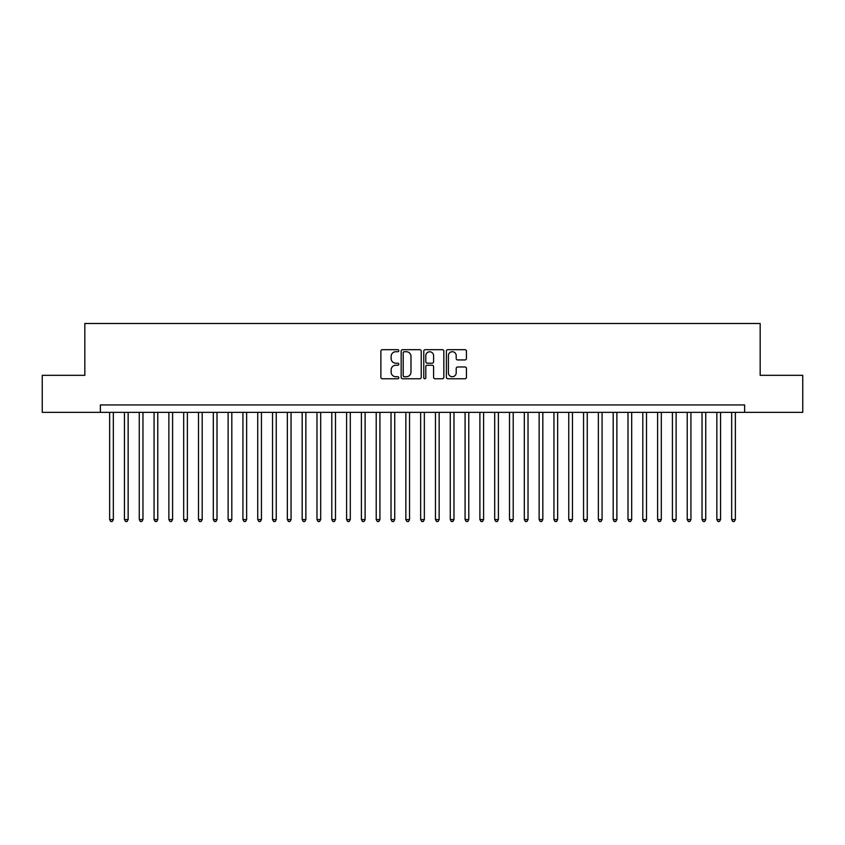 <?xml version="1.0" encoding="UTF-8"?>
<svg xmlns="http://www.w3.org/2000/svg" width="845" height="845" viewBox="0 0 845 845"><rect width="100%" height="100%" fill="white"/><g stroke="black" fill="none" stroke-linecap="round" stroke-linejoin="round"><path stroke-width="1.27" d="M398.808 350.707A1.014 1.014 0 0 0 397.784 349.682L382.341 349.682A1.458 1.458 0 0 0 380.884 351.14L380.884 377.303A1.458 1.458 0 0 0 382.341 378.761L397.784 378.761A1.014 1.014 0 0 0 398.808 377.747A1.014 1.014 0 0 0 397.784 376.722L395.787 376.722A4.647 4.647 0 0 1 391.14 372.075L391.14 369.888A4.647 4.647 0 0 1 395.787 365.241L397.784 365.241A1.014 1.014 0 0 0 398.808 364.227A1.014 1.014 0 0 0 397.784 363.202L395.787 363.202A4.647 4.647 0 0 1 391.14 358.555L391.14 356.368A4.647 4.647 0 0 1 395.787 351.721L397.784 351.721A1.014 1.014 0 0 0 398.808 350.707M464.982 359.938A1.458 1.458 0 0 0 466.44 358.481L466.44 351.14A1.458 1.458 0 0 0 464.982 349.682L447.829 349.682A1.458 1.458 0 0 0 446.382 351.14L446.382 377.303A1.458 1.458 0 0 0 447.829 378.761L464.982 378.761A1.458 1.458 0 0 0 466.44 377.303L466.44 368.441A1.458 1.458 0 0 0 464.982 366.983L457.641 366.983A1.458 1.458 0 0 0 456.194 368.441L456.194 372.835A3.887 3.887 0 0 1 452.297 376.722A3.887 3.887 0 0 1 448.41 372.835L448.41 355.608A3.887 3.887 0 0 1 452.297 351.721A3.887 3.887 0 0 1 456.194 355.608L456.194 358.481A1.458 1.458 0 0 0 457.641 359.938L464.982 359.938M100.375 412.36L42.25 412.36L42.25 375.328L84.827 375.328L84.827 323.498L760.173 323.498L760.173 375.328L802.75 375.328L802.75 412.36L744.625 412.36L744.625 404.945L100.375 404.945L100.375 412.36L744.625 412.36M421.232 351.14A1.458 1.458 0 0 0 419.775 349.682L402.621 349.682A1.458 1.458 0 0 0 401.164 351.14L401.164 377.303A1.458 1.458 0 0 0 402.621 378.761L419.775 378.761A1.458 1.458 0 0 0 421.232 377.303L421.232 351.14M425.225 349.682L442.379 349.682A1.458 1.458 0 0 1 443.836 351.14L443.836 377.303A1.458 1.458 0 0 1 442.379 378.761L435.038 378.761A1.458 1.458 0 0 1 433.58 377.303L433.58 366.698A1.458 1.458 0 0 0 432.133 365.241L427.264 365.241A1.458 1.458 0 0 0 425.806 366.698L425.806 377.747A1.014 1.014 0 0 1 424.792 378.761A1.014 1.014 0 0 1 423.767 377.747L423.767 351.14A1.458 1.458 0 0 1 425.225 349.682M404.216 351.721A1.014 1.014 0 0 0 403.202 352.735L403.202 375.708A1.014 1.014 0 0 0 404.216 376.722L406.329 376.722A4.647 4.647 0 0 0 410.976 372.075L410.976 356.368A4.647 4.647 0 0 0 406.329 351.721L404.216 351.721M433.58 355.682A3.887 3.887 0 0 0 429.693 351.795A3.887 3.887 0 0 0 425.806 355.682L425.806 361.755A1.458 1.458 0 0 0 427.264 363.202L432.133 363.202A1.458 1.458 0 0 0 433.58 361.755L433.58 355.682M109.639 412.36L109.639 519.58L113.336 519.58L113.336 412.36M113.336 519.58L112.227 521.502L110.748 521.502L109.639 519.58M124.447 412.36L124.447 519.58L128.144 519.58L128.144 412.36M128.144 519.58L127.035 521.502L125.556 521.502L124.447 519.58M139.256 412.36L139.256 519.58L142.963 519.58L142.963 412.36M142.963 519.58L141.844 521.502L140.365 521.502L139.256 519.58M154.065 412.36L154.065 519.58L157.772 519.58L157.772 412.36M157.772 519.58L156.663 521.502L155.174 521.502L154.065 519.58M168.873 412.36L168.873 519.58L172.581 519.58L172.581 412.36M172.581 519.58L171.472 521.502L169.982 521.502L168.873 519.58M183.682 412.36L183.682 519.58L187.389 519.58L187.389 412.36M187.389 519.58L186.28 521.502L184.802 521.502L183.682 519.58M198.501 412.36L198.501 519.58L202.198 519.58L202.198 412.36M202.198 519.58L201.089 521.502L199.61 521.502L198.501 519.58M213.31 412.36L213.31 519.58L217.007 519.58L217.007 412.36M217.007 519.58L215.897 521.502L214.419 521.502L213.31 519.58M228.118 412.36L228.118 519.58L231.815 519.58L231.815 412.36M231.815 519.58L230.706 521.502L229.227 521.502L228.118 519.58M242.927 412.36L242.927 519.58L246.634 519.58L246.634 412.36M246.634 519.58L245.515 521.502L244.036 521.502L242.927 519.58M257.736 412.36L257.736 519.58L261.443 519.58L261.443 412.36M261.443 519.58L260.334 521.502L258.845 521.502L257.736 519.58M272.544 412.36L272.544 519.58L276.252 519.58L276.252 412.36M276.252 519.58L275.143 521.502L273.653 521.502L272.544 519.58M287.353 412.36L287.353 519.58L291.06 519.58L291.06 412.36M291.06 519.58L289.951 521.502L288.472 521.502L287.353 519.58M302.172 412.36L302.172 519.58L305.869 519.58L305.869 412.36M305.869 519.58L304.76 521.502L303.281 521.502L302.172 519.58M316.981 412.36L316.981 519.58L320.678 519.58L320.678 412.36M320.678 519.58L319.568 521.502L318.09 521.502L316.981 519.58M331.789 412.36L331.789 519.58L335.486 519.58L335.486 412.36M335.486 519.58L334.377 521.502L332.898 521.502L331.789 519.58M346.598 412.36L346.598 519.58L350.305 519.58L350.305 412.36M350.305 519.58L349.186 521.502L347.707 521.502L346.598 519.58M361.406 412.36L361.406 519.58L365.114 519.58L365.114 412.36M365.114 519.58L364.005 521.502L362.516 521.502L361.406 519.58M376.215 412.36L376.215 519.58L379.923 519.58L379.923 412.36M379.923 519.58L378.813 521.502L377.324 521.502L376.215 519.58M391.024 412.36L391.024 519.58L394.731 519.58L394.731 412.36M394.731 519.58L393.622 521.502L392.143 521.502L391.024 519.58M405.843 412.36L405.843 519.58L409.54 519.58L409.54 412.36M409.54 519.58L408.431 521.502L406.952 521.502L405.843 519.58M420.652 412.36L420.652 519.58L424.348 519.58L424.348 412.36M424.348 519.58L423.239 521.502L421.761 521.502L420.652 519.58M435.46 412.36L435.46 519.58L439.157 519.58L439.157 412.36M439.157 519.58L438.048 521.502L436.569 521.502L435.46 519.58M450.269 412.36L450.269 519.58L453.976 519.58L453.976 412.36M453.976 519.58L452.857 521.502L451.378 521.502L450.269 519.58M465.077 412.36L465.077 519.58L468.785 519.58L468.785 412.36M468.785 519.58L467.676 521.502L466.186 521.502L465.077 519.58M479.886 412.36L479.886 519.58L483.593 519.58L483.593 412.36M483.593 519.58L482.484 521.502L480.995 521.502L479.886 519.58M494.695 412.36L494.695 519.58L498.402 519.58L498.402 412.36M498.402 519.58L497.293 521.502L495.814 521.502L494.695 519.58M509.514 412.36L509.514 519.58L513.211 519.58L513.211 412.36M513.211 519.58L512.102 521.502L510.623 521.502L509.514 519.58M524.322 412.36L524.322 519.58L528.019 519.58L528.019 412.36M528.019 519.58L526.91 521.502L525.432 521.502L524.322 519.58M539.131 412.36L539.131 519.58L542.828 519.58L542.828 412.36M542.828 519.58L541.719 521.502L540.24 521.502L539.131 519.58M553.94 412.36L553.94 519.58L557.647 519.58L557.647 412.36M557.647 519.58L556.528 521.502L555.049 521.502L553.94 519.58M568.748 412.36L568.748 519.58L572.456 519.58L572.456 412.36M572.456 519.58L571.347 521.502L569.857 521.502L568.748 519.58M583.557 412.36L583.557 519.58L587.264 519.58L587.264 412.36M587.264 519.58L586.155 521.502L584.666 521.502L583.557 519.58M598.366 412.36L598.366 519.58L602.073 519.58L602.073 412.36M602.073 519.58L600.964 521.502L599.485 521.502L598.366 519.58M613.185 412.36L613.185 519.58L616.882 519.58L616.882 412.36M616.882 519.58L615.773 521.502L614.294 521.502L613.185 519.58M627.993 412.36L627.993 519.58L631.69 519.58L631.69 412.36M631.69 519.58L630.581 521.502L629.102 521.502L627.993 519.58M642.802 412.36L642.802 519.58L646.499 519.58L646.499 412.36M646.499 519.58L645.39 521.502L643.911 521.502L642.802 519.58M657.611 412.36L657.611 519.58L661.318 519.58L661.318 412.36M661.318 519.58L660.198 521.502L658.72 521.502L657.611 519.58M672.419 412.36L672.419 519.58L676.127 519.58L676.127 412.36M676.127 519.58L675.018 521.502L673.528 521.502L672.419 519.58M687.228 412.36L687.228 519.58L690.935 519.58L690.935 412.36M690.935 519.58L689.826 521.502L688.337 521.502L687.228 519.58M702.037 412.36L702.037 519.58L705.744 519.58L705.744 412.36M705.744 519.58L704.635 521.502L703.156 521.502L702.037 519.58M716.856 412.36L716.856 519.58L720.553 519.58L720.553 412.36M720.553 519.58L719.444 521.502L717.965 521.502L716.856 519.58M731.664 412.36L731.664 519.58L735.361 519.58L735.361 412.36M735.361 519.58L734.252 521.502L732.773 521.502L731.664 519.58"/></g></svg>
